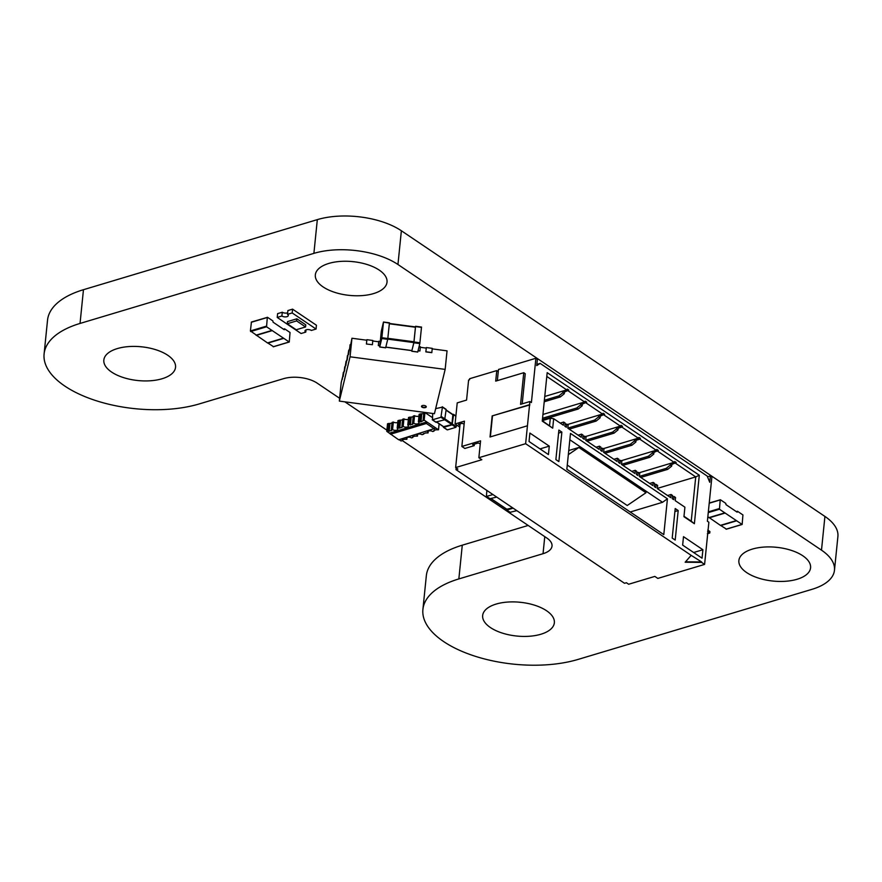 <?xml version="1.0" encoding="UTF-8"?>
<svg xmlns="http://www.w3.org/2000/svg" width="882" height="882" viewBox="0 0 882 882"><rect width="100%" height="100%" fill="white"/><g stroke="black" fill="none" stroke-linecap="round" stroke-linejoin="round"><path stroke-width="1.32" d="M458.849 578.923L462.278 545.186A96.083 45.258 -174.2 0 0 426.337 575.714L422.908 609.451A96.083 45.258 -174.2 0 1 458.849 578.923L543.036 553.698A24.023 11.312 -174.2 0 0 552.022 546.068A24.023 11.312 -174.2 0 0 546.829 538.031L402.192 440.493M462.278 545.186L528.164 525.452M386.889 430.162L344.895 401.839M339.614 398.278L317.156 383.13A24.023 11.312 -174.2 0 0 283.53 378.676L199.343 403.901A96.083 45.258 -174.2 0 1 64.86 386.096A96.083 45.258 -174.2 0 1 44.1 353.958A96.083 45.258 -174.2 0 1 80.041 323.44L313.893 253.366L317.322 219.629L83.459 289.704A96.083 45.258 -174.2 0 0 47.529 320.221L44.1 353.958M422.908 609.451A96.083 45.258 -174.2 0 0 443.668 641.578A96.083 45.258 -174.2 0 0 578.162 659.394L812.013 589.319A60.053 28.29 -174.2 0 0 834.471 570.246A60.053 28.29 -174.2 0 0 821.495 550.159L824.924 516.433A60.053 28.29 -174.2 0 1 837.9 536.51L834.471 570.246M821.495 550.159L397.947 264.501L401.376 230.764L824.924 516.433M401.376 230.764A60.053 28.29 -174.2 0 0 317.322 219.629M397.947 264.501A60.053 28.29 -174.2 0 0 313.893 253.366M351.334 261.491A36.03 16.967 -174.2 0 0 354.443 261.811M323.121 286.926A36.03 16.967 -174.2 0 0 362.215 295.591A36.03 16.967 -174.2 0 0 387.022 282.152A36.03 16.967 -174.2 0 0 352.888 261.634A36.03 16.967 -174.2 0 0 315.337 274.875A36.03 16.967 -174.2 0 0 323.121 286.926M139.852 346.648A36.03 16.967 -174.2 0 0 142.961 346.957M111.628 372.083A36.03 16.967 -174.2 0 0 150.723 380.748A36.03 16.967 -174.2 0 0 175.54 367.309A36.03 16.967 -174.2 0 0 141.407 346.791A36.03 16.967 -174.2 0 0 103.844 360.032A36.03 16.967 -174.2 0 0 111.628 372.083M774.881 547.149A36.03 16.967 -174.2 0 0 778.001 547.468M746.668 572.583A36.03 16.967 -174.2 0 0 785.763 581.26A36.03 16.967 -174.2 0 0 810.569 567.821A36.03 16.967 -174.2 0 0 776.447 547.292A36.03 16.967 -174.2 0 0 738.884 560.533A36.03 16.967 -174.2 0 0 746.668 572.583M518.66 602.13A36.03 16.967 -174.2 0 0 521.769 602.45M490.447 627.565A36.03 16.967 -174.2 0 0 529.542 636.242A36.03 16.967 -174.2 0 0 554.348 622.802A36.03 16.967 -174.2 0 0 520.215 602.274A36.03 16.967 -174.2 0 0 482.663 615.515A36.03 16.967 -174.2 0 0 490.447 627.565M707.761 530.093L709.911 531.537L709.756 533.015L707.607 531.57M707.386 533.731L709.756 533.015M435.829 422.037L444.66 419.799L446.149 409.645L442.411 407.131L440.934 417.285L432.511 419.799L432.698 413.471M442.411 407.131L435.653 408.642M443.591 426.668L451.871 424.595L452.874 414.683M455.862 416.194L453.602 414.672L452.113 424.826L443.701 427.351L443.315 426.645M453.602 414.672L452.72 414.419M456.545 424.948L455.84 427.34L447.428 429.865L443.701 427.351M506.466 509.135L506.819 510.039L513.115 508.153M510.138 512.266L516.841 510.667M506.83 509.223L512.696 507.867M490.006 498.694L496.709 497.084M486.853 490.436L486.412 496.423L492.983 494.57M411.861 350.628L413.878 342.789L419.821 343.572L421.519 327.068L415.576 326.351M417.748 351.984L419.821 343.572M415.411 326.913L415.576 326.274L421.519 327.068M413.878 342.789L415.576 326.274M411.905 350.562L413.867 342.591L415.477 326.924L389.37 323.529M383.461 322.349L381.785 338.534L379.712 347.023L381.289 331.312L383.472 322.029L389.403 323.132L383.483 322.095M389.403 323.132L387.727 339.327L385.655 347.74M277.224 317.432L301.082 333.517L305.756 332.117A3.605 1.698 5.8 0 1 304.985 330.915A3.605 1.698 5.8 0 1 307.465 329.57A3.605 1.698 5.8 0 1 311.368 330.441L316.054 329.041L316.429 325.238L292.57 309.152L287.896 310.552L287.51 314.345A3.605 1.698 5.8 0 1 288.293 315.547A3.605 1.698 5.8 0 1 285.801 316.892A3.605 1.698 5.8 0 1 281.898 316.021L277.224 317.432L277.61 313.628L282.284 312.228L281.898 316.021M316.054 329.041L292.185 312.945L287.51 314.345M292.185 312.945L292.57 309.152M287.664 312.779A3.605 1.698 5.8 0 1 282.284 312.228M305.756 332.117L305.988 329.89M305.569 326.957L305.789 324.852L296.837 318.81L287.488 321.61L287.267 323.727L296.22 329.758L305.569 326.957L296.628 320.916L296.837 318.81M296.628 320.916L287.267 323.727M466.567 400.075L468.607 380.043L469.544 379.767L469.643 378.709L496.775 370.583L495.706 381.123L523.765 372.711L520.556 404.342L529.906 401.531L529.586 404.695L492.167 415.907L490.028 436.987L527.447 425.774L525.628 443.701L478.86 457.714L480.569 440.846L461.859 446.446L464.428 421.155L455.079 423.955L457.218 402.876L466.567 400.075M653.794 451.805L658.325 450.448L653.959 452.378L652.934 451.231M707.507 476.82L710.385 475.949L711.884 476.964L707.386 521.229L708.874 522.232L704.597 564.403L657.818 578.416L654.841 576.398L628.646 584.248L626.407 582.737L624.533 583.3L456.016 469.643L457.879 469.081L455.641 467.57L481.837 459.72L478.86 457.714M670.827 463.304L671.852 464.439L676.218 462.521L674.73 461.518L674.102 462.311L657.696 451.253M671.687 463.877L676.218 462.521M638.976 472.84L674.102 462.311M544.767 396.47L566.729 389.899L546.796 376.449M564.304 391.454L568.846 390.098L567.346 389.094L566.729 389.899M563.444 390.88L564.48 392.016L568.846 390.098M658.325 450.448L656.836 449.445L656.208 450.25L639.803 439.181L636.065 440.305L635.889 441.992L634.401 440.978L630.443 444.208L603.641 452.245M621.082 460.768L656.208 450.25M542.937 414.452L584.623 401.96L568.217 390.902M582.208 403.526L586.739 402.17L585.251 401.167L584.623 401.96M581.348 402.942L582.374 404.088L586.739 402.17M635.029 439.159L636.065 440.305M635.9 439.743L640.431 438.376L639.803 439.181M640.431 438.376L638.943 437.373L638.314 438.178L621.909 427.108L618.161 428.233L617.995 429.92L616.507 428.917L612.549 432.147L585.747 440.173M603.178 448.695L638.314 438.178M567.391 424.562L602.516 414.033L586.111 402.975M600.102 415.598L604.633 414.242L603.145 413.239L602.516 414.033M599.242 415.014L600.267 416.161L604.633 414.242M617.135 427.086L618.161 428.233M617.995 427.671L622.538 426.315L621.909 427.108M622.538 426.315L621.038 425.3L620.421 426.105L604.016 415.036M585.284 436.634L620.421 426.105M456.181 467.934L456.016 469.643M455.079 423.955L459.754 427.108M652.471 451.363L652.294 453.05L648.336 456.281L621.534 464.318M653.959 452.378L653.783 454.054L652.294 453.05M656.142 484.416L655.822 487.581L654.334 486.577L654.653 483.413L653.165 482.41L652.845 485.574L639.417 476.523L639.737 473.358L638.248 472.355L637.929 475.508L636.44 474.505L636.76 471.341L635.261 470.338L634.941 473.502L621.523 464.45L621.843 461.286L620.355 460.283L620.035 463.447L618.536 462.433L618.855 459.279L617.367 458.265L617.047 461.429L603.63 452.378L603.949 449.214L602.45 448.21L602.13 451.375L600.642 450.371L600.962 447.207L599.473 446.193L599.154 449.357L585.725 440.305L586.045 437.141L584.557 436.138L584.237 439.302L582.748 438.299L583.068 435.135L581.58 434.131L581.26 437.285L567.832 428.233L568.151 425.08L566.663 424.066L566.343 427.23L564.855 426.227L565.175 423.062L563.675 422.059L563.355 425.223L553.664 418.685L552.705 428.167L542.265 421.122L547.182 372.645L699.305 475.233L694.377 523.721L683.947 516.687L684.906 507.194L675.215 500.656L675.535 497.492L674.046 496.489L673.716 499.653L672.227 498.65L672.547 495.486L671.059 494.482L670.739 497.646L657.311 488.584L657.641 485.431L656.142 484.416L654.499 484.913M710.385 475.949L709.745 482.278L707.188 476.048L540.159 363.395L536.873 364.376M497.349 380.627L498.264 371.587L496.775 370.583M498.264 371.587L498.484 369.481L535.892 358.268L537.392 359.272L536.741 365.6L540.159 363.395M535.892 358.268L531.405 402.545L529.906 401.531M527.447 425.774L529.586 404.695M704.597 564.403L701.609 562.385L685.16 562.231L691.168 555.351L525.628 443.701M691.168 555.351L701.653 561.966L685.534 561.812M678.192 510.557L675.193 540.071L672.205 538.053L675.204 508.539L678.192 510.557L674.906 511.538M667.431 498.793L663.793 534.624L566.85 469.246L570.489 433.415L667.431 498.793L662.547 502.299L630.222 511.99M549.277 446.138L548.428 454.572L529.035 441.496L529.895 433.062L549.277 446.138L540.027 448.905M558.868 461.606L561.867 432.092L558.879 430.085L555.88 459.599L558.868 461.606M702.899 549.74L702.039 558.174L682.646 545.098L683.506 536.664L702.899 549.74L693.649 552.507M522.199 403.846L525.253 373.725L523.765 372.711M529.884 404.893L492.167 415.907M490.359 436.888L492.465 416.106M480.26 443.844L478.32 442.973L472.708 444.649L474.196 445.664L464.847 448.464L461.859 446.446M455.641 467.57L459.93 425.411L458.442 424.396L462.179 423.283L464.13 424.154M699.305 475.233L695.733 476.897L675.601 463.326M694.377 523.721L691.234 521.174L695.733 476.897L657.333 488.408M670.364 463.436L670.188 465.123L666.241 468.353L639.428 476.379M671.852 464.439L671.687 466.126L670.188 465.123M459.93 425.411L460.084 423.911M562.981 391.013L562.815 392.699L558.857 395.93L544.381 400.274M564.48 392.016L564.304 393.703L562.815 392.699M580.885 403.085L580.709 404.772L576.751 408.002L542.551 418.244M582.374 404.088L582.197 405.775L580.709 404.772M634.566 439.291L634.401 440.978M598.779 415.157L598.602 416.844L594.655 420.075L567.843 428.101M600.267 416.161L600.102 417.848L598.602 416.844M616.672 427.23L616.507 428.917M561.867 432.092L558.571 433.084M569.849 439.787L662.547 502.299M568.339 454.649L578.868 447.472L568.758 450.504M578.868 447.472L645.977 492.74L627.234 505.507L567.28 465.068M653.783 454.054L649.836 457.284L622.879 465.365M649.836 457.284L648.336 456.281M653.165 482.41L649.692 483.446M638.248 472.355L636.606 472.84M553.664 418.685L550.302 418.233L542.309 420.626M552.705 428.167L542.298 420.725M550.302 418.233L549.552 425.62M563.675 422.059L560.213 423.095M566.663 424.066L565.02 424.562M691.234 521.174L683.98 516.279M581.58 434.131L578.107 435.168M674.046 496.489L672.393 496.985M584.557 436.138L582.914 436.634M671.059 494.482L667.586 495.519M599.473 446.193L596 447.24M602.45 448.21L600.807 448.706M617.367 458.265L613.905 459.313M620.355 460.283L618.712 460.768M635.261 470.338L631.799 471.374M474.196 445.664L474.351 444.164M671.687 466.126L667.729 469.356L640.773 477.438M667.729 469.356L666.241 468.353M564.304 393.703L560.346 396.933L544.227 401.762M560.346 396.933L558.857 395.93M635.889 441.992L631.931 445.223L604.986 453.293M582.197 405.775L578.25 409.005L542.397 419.744M578.25 409.005L576.751 408.002M631.931 445.223L630.443 444.208M617.995 429.92L614.037 433.15L587.081 441.221M600.102 417.848L596.144 421.078L569.188 429.148M596.144 421.078L594.655 420.075M614.037 433.15L612.549 432.147M267.334 317.266L266.551 326.792L289.252 342.018L290.035 332.492L284.666 328.876L284.269 329.725L273.078 322.184L272.891 320.927L267.522 317.311L251.436 322.029L267.213 317.399M256.331 335.083L250.4 330.937L251.436 322.029M283.409 338.159L267.511 342.922L256.342 335.182M272.218 330.618L256.32 335.38M273.486 346.659L267.621 342.889M434.054 430.394L433.977 431.144L433.801 430.471L436.094 429.788L438.497 429.799L424.176 420.141L420.968 421.828L418.377 421.872L419.148 414.286L420.438 413.901L419.667 421.486M433.977 431.144L432.698 431.53A2.966 1.4 -174.2 0 0 429.479 430.824A2.966 1.4 -174.2 0 0 427.439 431.926A2.966 1.4 -174.2 0 0 428.079 432.919L425.488 432.963L422.092 434.705A2.966 1.4 -174.2 0 0 418.884 433.999A2.966 1.4 -174.2 0 0 416.844 435.102A2.966 1.4 -174.2 0 0 417.484 436.094L417.671 434.264M432.29 417.495L424.948 412.544L424.176 420.141M414.54 415.665L413.768 423.261L412.478 423.647L413.25 416.05L414.54 415.665A2.966 1.4 -174.2 0 0 418.961 416.117M413.173 416.8L408.553 417.462L407.782 425.047A2.966 1.4 -174.2 0 1 408.421 426.039A2.966 1.4 -174.2 0 1 406.382 427.153A2.966 1.4 -174.2 0 1 403.162 426.436L401.883 426.822L402.06 427.494L397.176 428.233L397.947 420.637L399.237 420.251L398.466 427.847M401.883 426.822L402.655 419.226L403.934 418.851A2.966 1.4 -174.2 0 0 408.366 419.292M393.339 422.026L392.567 429.611L391.277 429.997L392.049 422.412L393.339 422.026A2.966 1.4 -174.2 0 0 397.76 422.467M439.104 423.801L438.497 429.799M426.866 421.949L422.191 423.349L422.754 423.735M428.266 431.077L428.079 432.919M412.853 436.755L412.776 437.505L412.6 436.833L414.893 436.138L417.484 436.094M412.776 437.505L411.497 437.88A2.966 1.4 -174.2 0 0 408.278 437.174A2.966 1.4 -174.2 0 0 406.238 438.277A2.966 1.4 -174.2 0 0 406.878 439.269L407.065 437.439M402.258 439.931L402.181 440.68L401.994 440.008L404.287 439.313L406.878 439.269M391.972 423.162L387.529 423.757L386.768 431.353L398.664 439.776L435.719 428.145M399.072 439.655L401.078 441L402.181 440.68M392.567 429.611A2.966 1.4 -174.2 0 0 395.775 430.328A2.966 1.4 -174.2 0 0 397.815 429.214A2.966 1.4 -174.2 0 0 397.176 428.233M402.578 419.975L399.237 420.251M403.934 418.851L403.162 426.436M409.832 417.076L409.061 424.672L407.782 425.047M413.768 423.261A2.966 1.4 -174.2 0 0 416.977 423.966A2.966 1.4 -174.2 0 0 419.016 422.864A2.966 1.4 -174.2 0 0 418.377 421.872M423.779 413.625L420.438 413.901M423.084 420.471L423.856 412.875L424.948 412.544M423.459 433.569L423.382 434.319M388.631 423.426L387.86 431.022L386.768 431.353M391.277 429.997L391.465 430.67L387.86 431.022M422.191 423.349L389.447 433.161M389.943 423.768L389.171 431.353M400.538 420.593L399.767 428.178M412.478 423.647L412.666 424.319L409.061 424.672M411.144 417.418L410.373 425.003M421.739 414.231L420.968 421.828M434.583 429.016L426.381 423.481L426.921 422.213M426.381 423.481L390.461 434.242M411.585 426.524L412.159 426.91M400.979 429.699L401.553 430.085M390.384 432.875L390.947 433.26M424.154 405.477A2.403 1.136 -174.2 0 0 421.497 406.348A2.403 1.136 -174.2 0 0 423.614 407.693A2.403 1.136 -174.2 0 0 426.271 406.834A2.403 1.136 -174.2 0 0 424.154 405.477M421.552 406.139A2.403 1.136 -174.2 0 0 423.658 407.275A2.403 1.136 -174.2 0 0 426.249 406.613M432.202 348.875L447.042 350.849L445.156 369.393L434.429 413.702L339.327 401.101L341.213 382.556L342.481 377.342M343.175 376.658L343.815 371.807M344.52 371.124L345.16 366.273M345.854 365.578L346.505 360.727M347.199 360.043L347.839 355.192M348.544 354.509L349.184 349.658M349.889 348.963L351.951 338.247L366.802 340.22L366.416 344.013L372.391 344.686L372.821 340.474L366.879 339.68L366.449 343.903M372.766 341.003L378.698 341.786L378.312 345.59L379.822 345.788M420.317 347.299L426.238 348.092L425.852 351.885L431.805 352.668L432.257 348.346L426.315 347.552L425.885 351.775L431.827 352.557M418.057 350.849L419.942 350.981L420.372 346.769L419.082 346.604M372.391 344.686L366.416 344.013M351.951 338.247L350.066 356.802L445.156 369.393M339.327 401.101L350.066 356.802M342.944 376.625L343.66 372.447M342.271 379.392L343.363 372.413M343.605 373.858L345.005 366.912M344.278 371.09L344.708 366.868M345.623 365.545L346.35 361.366M344.95 368.323L346.053 361.333M346.295 362.778L347.684 355.832M346.968 360.01L347.387 355.799M348.302 354.476L349.029 350.297M347.629 357.243L348.732 350.253M348.974 351.709L350.375 344.763M349.647 348.93L350.077 344.719M378.312 345.59L379.833 345.678M378.334 345.479L378.764 341.257L380.263 341.455M418.079 350.738L419.942 350.981M720.23 499.719L719.447 509.245L742.148 524.47L742.931 514.945L737.561 511.317L737.154 512.177L725.974 504.625L725.787 503.379L720.418 499.752L709.238 503.016M709.227 517.536L707.827 516.885M736.305 520.612L720.396 525.374L709.238 517.624M725.114 513.059L709.216 517.822M726.382 529.101L720.517 525.341M543.036 553.698L544.767 536.642M80.041 323.44L83.459 289.704M445.178 419.126L441.452 416.613M444.66 419.799L440.934 417.285M436.237 422.324L432.511 419.799M453.293 415.069L446.083 410.218M444.01 426.943L436.866 422.125M451.871 424.595L444.715 419.777M452.389 423.922L445.19 419.071M456.369 426.668L452.631 424.154M455.84 427.34L452.113 424.826M506.819 510.039L510.557 512.552M491.252 498.716L507.238 509.498M486.688 496.456L490.414 498.969M411.839 351.201L417.781 351.995M415.565 326.594L421.508 327.387M414 341.984L419.942 342.767M389.348 323.782L415.466 327.244M387.86 338.324L413.989 341.786M387.76 339.129L413.867 342.591M385.842 347.111L411.938 350.562M379.745 346.957L385.688 347.74M381.785 338.534L387.727 339.327M381.906 337.729L387.848 338.523M267.18 317.531L251.271 322.294M266.298 326.175L250.4 330.937M266.551 326.792L250.653 331.555M271.921 330.419L256.023 335.182M284.324 329.096L283.64 329.306M284.357 328.964L283.508 329.218M289.075 341.984L273.177 346.747M283.706 338.357L267.808 343.131M720.098 499.851L709.227 503.104M720.076 499.973L709.216 503.225M719.194 508.616L708.334 511.869M719.447 509.245L708.257 512.596M724.817 512.861L708.919 517.624M737.22 511.538L736.525 511.747M737.253 511.417L736.404 511.67M741.971 524.426L726.062 529.189M736.602 520.81L720.693 525.573M446.016 409.281L442.279 406.767M435.962 422.291L432.224 419.777M453.161 414.716L446.116 409.965M443.723 426.921L436.7 422.18M455.884 415.951L453.469 414.32M447.141 429.832L443.414 427.318M506.544 510.005L510.27 512.519M491.087 498.771L506.963 509.476M486.412 496.423L490.138 498.936M411.817 351.279L417.759 352.061M389.37 323.462L415.477 326.924M385.82 347.177L411.905 350.628M379.712 347.023L385.655 347.817M383.472 322.029L389.425 322.812M272.108 330.452L256.199 335.215M284.489 328.832L283.42 329.162M289.252 342.018L273.354 346.791M725.004 512.905L709.095 517.668M737.385 511.284L736.316 511.604M742.148 524.47L726.25 529.233"/></g></svg>
